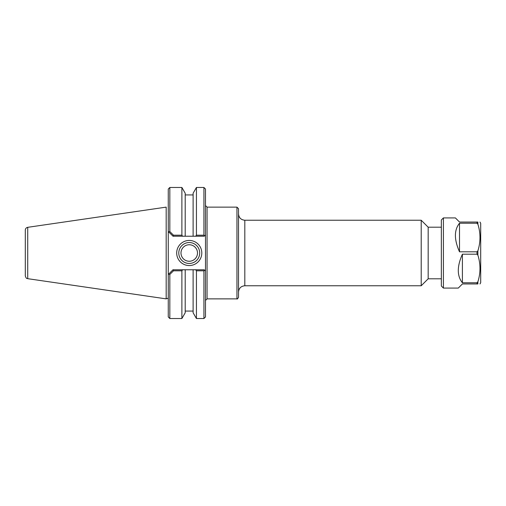 <?xml version="1.0" encoding="UTF-8"?>
<svg xmlns="http://www.w3.org/2000/svg" width="506" height="506" viewBox="0 0 506 506"><rect width="100%" height="100%" fill="white"/><g stroke="black" fill="none" stroke-linecap="round" stroke-linejoin="round"><path stroke-width="0.76" d="M203.924 270.805L204.633 270.223L204.184 269.774L195.702 269.774L196.436 270.805L203.924 270.805L203.924 318.527L205.493 316.952L205.493 189.048L203.924 187.473L203.924 235.195L196.436 235.195L195.702 236.226L204.184 236.226L204.633 235.777L203.924 235.195M205.493 300.438L207.068 298.869L207.068 207.131L236.947 207.131L238.522 208.706L238.522 297.294C237.662 298.818 237.137 299.343 236.947 298.869L236.947 207.131M238.522 213.949C238.889 217.77 240.989 219.863 244.809 220.236L421.207 220.236L421.207 285.763L244.809 285.763L244.809 220.236M441.352 227.2L428.177 227.2L428.177 278.8L441.352 278.8M428.177 227.2L421.207 220.236M169.839 231.59L168.618 231.862L169.839 231.59L173.514 235.195L169.839 231.59L169.839 187.473L181.882 187.473L181.882 235.195L173.514 235.195L173.033 236.226L182.609 236.226L181.882 235.195M169.839 187.473L168.264 189.048L168.264 231.508L173.033 236.226M169.839 274.41L168.618 274.138L169.839 274.41L173.514 270.805L181.882 270.805L182.609 269.774L172.982 269.774L168.264 274.492L168.264 316.952L169.839 318.527L169.839 274.41M169.839 318.527L181.882 318.527L181.882 270.805M173.514 270.805L173.033 269.774M168.618 231.862L168.264 231.508L168.264 274.492L168.618 274.138M199.699 253A10.455 10.455 0 0 1 184.013 262.057A10.455 10.455 0 0 1 184.013 243.943A10.455 10.455 0 0 1 199.699 253M201.799 253A12.555 12.555 0 0 0 182.97 242.127A12.555 12.555 0 0 0 182.97 263.873A12.555 12.555 0 0 0 201.799 253M205.493 234.917L204.633 235.777L205.493 234.917M204.633 270.223L205.493 271.083L204.633 270.223M195.702 269.774L182.609 269.774M181.882 318.527L185.202 312.778L185.202 269.774M196.436 270.805L196.436 318.527L203.924 318.527M182.609 236.226L185.202 236.226L185.202 193.222L181.882 187.473M185.202 236.226L193.115 236.226L193.115 193.222L196.436 187.473L196.436 235.195M193.115 236.226L195.702 236.226M166.177 207.131L166.177 298.869L166.177 207.131L27.722 227.32C26.223 227.662 25.414 228.592 25.3 230.122L25.3 275.878C26.489 279.502 27.046 278.098 27.722 278.68L27.722 227.32M180.99 253A8.254 8.254 0 0 0 189.244 261.254A8.254 8.254 0 0 0 197.498 253A8.254 8.254 0 0 0 189.244 244.746A8.254 8.254 0 0 0 180.99 253M196.436 318.527L193.115 312.778L193.115 269.774M459.511 251.817C454.053 239.553 454.053 230.021 459.511 223.222L476.987 223.222L477.879 224.196C480.681 233.083 480.681 241.963 477.879 250.843L476.987 251.817L459.511 251.817L459.511 223.222M477.879 281.804L476.987 282.778L462.402 282.778C456.937 275.979 456.937 266.447 462.402 254.183L476.987 254.183L477.879 255.157C480.681 264.037 480.681 272.917 477.879 281.804L477.879 283.955C480.681 283.955 480.681 283.955 477.879 283.955C480.681 283.955 480.681 283.955 477.879 283.955L462.402 283.955L458.278 288.085L443.414 288.085L443.414 217.915L455.387 217.915L459.511 222.045L477.879 222.045C480.681 222.045 480.681 222.045 477.879 222.045C480.681 222.045 480.681 222.045 477.879 222.045L477.879 224.196M462.402 282.778L462.402 254.183M479.966 283.955L480.7 282.683L480.7 223.317L479.966 222.045M443.414 288.085L441.352 286.023L441.352 219.977L443.414 217.915M476.987 223.222L476.987 222.045M476.987 283.955L476.987 282.778M476.987 254.183L476.987 251.817M477.879 255.157L477.879 250.843M207.068 207.131L205.493 205.562M207.068 298.869L236.947 298.869M244.809 285.763C240.989 286.137 238.889 288.23 238.522 292.051M428.177 278.8L421.207 285.763M196.436 187.473L203.924 187.473M166.227 298.818L167.581 298.357L168.264 298.61M27.722 278.68L166.177 298.869M193.115 194.943L185.202 194.943M193.115 311.057L185.202 311.057"/></g></svg>
